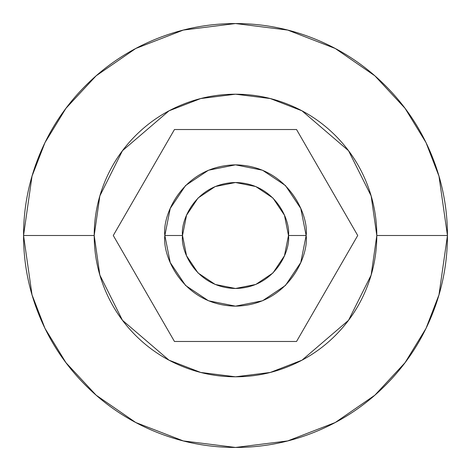 <?xml version="1.0" encoding="UTF-8"?>
<svg xmlns="http://www.w3.org/2000/svg" width="471" height="471" viewBox="0 0 471 471"><rect width="100%" height="100%" fill="white"/><g stroke="black" fill="none" stroke-linecap="round" stroke-linejoin="round"><path stroke-width="0.71" d="M296.542 129.525L357.725 235.5L296.542 341.475L174.458 341.475L113.276 235.5L174.458 129.525L296.542 129.525L357.725 235.5L296.542 341.475L174.458 341.475L113.276 235.5L174.458 129.525L296.542 129.525M182.512 235.5C180.381 219.998 196.283 183.237 235.5 182.512C274.717 183.237 290.619 219.998 288.488 235.5L306.15 235.5C308.988 214.835 287.793 165.816 235.5 164.85C183.207 165.816 162.012 214.835 164.85 235.5L182.512 235.5L186.545 215.223L198.032 198.032L215.223 186.545L235.5 182.512L255.777 186.545L272.968 198.032L284.455 215.223L288.488 235.5L284.455 255.777L272.968 272.968L255.777 284.455L235.5 288.488L215.223 284.455L198.032 272.968L186.545 255.777L182.512 235.5L164.85 235.5C162.012 214.835 183.207 165.816 235.5 164.85C287.793 165.816 308.988 214.835 306.15 235.5C308.988 256.165 287.793 305.184 235.5 306.15C183.207 305.184 162.012 256.165 164.85 235.5C162.012 256.165 183.207 305.184 235.5 306.15C287.793 305.184 308.988 256.165 306.15 235.5L288.488 235.5C290.619 251.002 274.717 287.763 235.5 288.488C196.283 287.763 180.381 251.002 182.512 235.5M23.55 235.5L32.028 176.154L44.981 142.625L65.94 108.33L96.137 75.813L135.76 48.484L183.325 30.073L235.5 23.55L287.675 30.073L335.24 48.484L374.863 75.813L405.06 108.33L426.019 142.625L438.972 176.154L447.45 235.5L438.972 176.154L426.019 142.625L405.06 108.33L374.863 75.813L335.24 48.484L287.675 30.073L235.5 23.55L183.325 30.073L135.76 48.484L96.137 75.813L65.94 108.33L44.981 142.625L32.028 176.154L23.55 235.5L94.2 235.5L99.852 195.936L122.46 150.72L169.007 110.826L200.717 98.545L235.5 94.2L270.283 98.545L301.993 110.826L348.54 150.72L371.148 195.936L376.8 235.5L447.45 235.5L376.8 235.5C376.8 254.24 373.215 272.262 366.044 289.571C358.873 306.886 348.664 322.164 335.417 335.417C322.164 348.664 306.886 358.873 289.571 366.044C272.262 373.215 254.24 376.8 235.5 376.8C216.76 376.8 198.738 373.215 181.429 366.044C164.114 358.873 148.836 348.664 135.583 335.417C122.336 322.164 112.127 306.886 104.956 289.571C97.785 272.262 94.2 254.24 94.2 235.5C94.2 216.76 97.785 198.738 104.956 181.429C112.127 164.114 122.336 148.836 135.583 135.583C148.836 122.336 164.114 112.127 181.429 104.956C198.738 97.785 216.76 94.2 235.5 94.2C254.24 94.2 272.262 97.785 289.571 104.956C306.886 112.127 322.164 122.336 335.417 135.583C348.664 148.836 358.873 164.114 366.044 181.429C373.215 198.738 376.8 216.76 376.8 235.5L371.148 275.064L348.54 320.28L301.993 360.174L270.283 372.455L235.5 376.8L200.717 372.455L169.007 360.174L122.46 320.28L99.852 275.064L94.2 235.5L23.55 235.5L32.028 294.846L44.981 328.375L65.94 362.67L96.137 395.187L135.76 422.516L183.325 440.927L235.5 447.45L287.675 440.927L335.24 422.516L374.863 395.187L405.06 362.67L426.019 328.375L438.972 294.846L447.45 235.5L438.972 294.846L426.019 328.375L405.06 362.67L374.863 395.187L335.24 422.516L287.675 440.927L235.5 447.45L183.325 440.927L135.76 422.516L96.137 395.187L65.94 362.67L44.981 328.375L32.028 294.846L23.55 235.5C23.55 263.607 28.925 290.642 39.682 316.612C50.438 342.576 65.757 365.496 85.628 385.372C105.504 405.243 128.424 420.562 154.388 431.318C180.358 442.075 207.393 447.45 235.5 447.45C263.607 447.45 290.642 442.075 316.612 431.318C342.576 420.562 365.496 405.243 385.372 385.372C405.243 365.496 420.562 342.576 431.318 316.612C442.075 290.642 447.45 263.607 447.45 235.5C447.45 207.393 442.075 180.358 431.318 154.388C420.562 128.424 405.243 105.504 385.372 85.628C365.496 65.757 342.576 50.438 316.612 39.682C290.642 28.925 263.607 23.55 235.5 23.55C207.393 23.55 180.358 28.925 154.388 39.682C128.424 50.438 105.504 65.757 85.628 85.628C65.757 105.504 50.438 128.424 39.682 154.388C28.925 180.358 23.55 207.393 23.55 235.5M143.926 182.412L174.458 129.525M306.15 235.5L300.775 208.465L285.455 185.545L262.535 170.225L235.5 164.85L208.465 170.225L185.545 185.545L170.225 208.465L164.85 235.5L170.225 262.535L185.545 285.455L208.465 300.775L235.5 306.15L262.535 300.775L285.455 285.455L300.775 262.535L306.15 235.5M327.074 288.588L296.542 341.475"/></g></svg>
